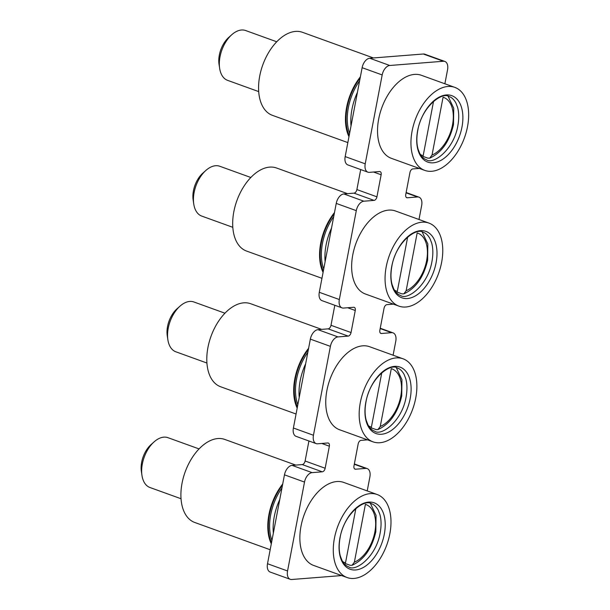 <?xml version="1.0" encoding="UTF-8"?>
<svg xmlns="http://www.w3.org/2000/svg" width="610" height="610" viewBox="0 0 610 610"><rect width="100%" height="100%" fill="white"/><g stroke="black" fill="none" stroke-linecap="round" stroke-linejoin="round"><path stroke-width="0.91" d="M284.466 474.832L267.508 563.724L287.554 570.975L304.512 482.075L284.466 474.832A9.363 5.559 -70.1 0 1 292.053 465.377L302.247 464.576A3.53 2.097 109.9 0 0 305.107 461.007L308.927 440.992M367.212 490.92L369.881 476.928A9.363 5.559 109.9 0 0 367.189 468.587A9.363 5.559 109.9 0 0 365.725 468.396L354.288 464.263M310.353 339.122L293.395 428.014L313.448 435.258L330.399 346.366L310.353 339.122A9.363 5.559 -70.1 0 1 317.94 329.667L328.134 328.859A3.53 2.097 109.9 0 0 330.994 325.298L334.814 305.274M393.107 355.203L395.776 341.211A9.363 5.559 109.9 0 0 393.084 332.877A9.363 5.559 109.9 0 0 391.612 332.686L380.183 328.554M336.24 203.404L319.282 292.297L339.335 299.54L356.293 210.648L336.24 203.404A9.363 5.559 -70.1 0 1 343.827 193.95L354.021 193.149A3.53 2.097 109.9 0 0 356.888 189.58L360.701 169.565M418.994 219.486L421.662 205.501A9.363 5.559 109.9 0 0 418.971 197.16A9.363 5.559 109.9 0 0 417.507 196.969L406.069 192.836M365.222 163.831L382.18 74.938L362.126 67.687L345.176 156.587L365.222 163.831A9.363 5.559 109.9 0 0 367.914 172.172A9.363 5.559 109.9 0 0 369.378 172.355L379.572 171.555A3.53 2.097 -70.1 0 1 380.129 171.624A3.53 2.097 -70.1 0 1 381.143 174.773L373.549 172.028M444.881 83.776L447.549 69.784A9.363 5.559 109.9 0 0 444.858 61.45A9.363 5.559 109.9 0 0 443.394 61.259L389.767 65.483A9.363 5.559 109.9 0 0 382.18 74.938M287.554 570.975A9.363 5.559 109.9 0 0 290.246 579.309L270.2 572.066A9.363 5.559 -70.1 0 1 267.508 563.724M313.448 435.258A9.363 5.559 109.9 0 0 316.132 443.6L296.086 436.348A9.363 5.559 -70.1 0 1 293.395 428.014M339.335 299.54A9.363 5.559 109.9 0 0 342.027 307.882L321.973 300.638A9.363 5.559 -70.1 0 1 319.282 292.297M367.914 172.172L347.86 164.921A9.363 5.559 -70.1 0 1 345.176 156.587M362.126 67.687A9.363 5.559 -70.1 0 1 369.721 58.24L423.34 54.008A9.363 5.559 -70.1 0 1 424.812 54.198L444.858 61.45M341.638 575.566L291.71 579.5A9.363 5.559 109.9 0 1 290.246 579.309M354.509 468.831L355.531 469.204L365.725 468.396M355.531 469.204A3.53 2.097 -70.1 0 1 354.982 469.128A3.53 2.097 -70.1 0 1 353.968 465.987L358.169 443.928A3.53 2.097 -70.1 0 1 361.036 440.367L367.533 439.848M380.396 333.121L381.418 333.487L391.612 332.686M381.418 333.487A3.53 2.097 -70.1 0 1 380.869 333.418A3.53 2.097 -70.1 0 1 379.855 330.269L384.056 308.218A3.53 2.097 -70.1 0 1 386.923 304.649L393.42 304.138M406.283 197.404L407.312 197.777L417.507 196.969M407.312 197.777A3.53 2.097 -70.1 0 1 406.756 197.701A3.53 2.097 -70.1 0 1 405.741 194.559L409.95 172.5A3.53 2.097 -70.1 0 1 412.81 168.932L419.306 168.421M356.888 189.58L376.934 196.824L381.143 174.773M376.934 196.824A3.53 2.097 -70.1 0 1 374.075 200.393L354.021 193.149M343.827 193.95L363.88 201.201L374.075 200.393M363.88 201.201A9.363 5.559 109.9 0 0 356.293 210.648M342.027 307.882A9.363 5.559 109.9 0 0 343.491 308.073L353.686 307.272A3.53 2.097 -70.1 0 1 354.235 307.341A3.53 2.097 -70.1 0 1 355.256 310.49L347.662 307.745M330.994 325.298L351.047 332.541L355.256 310.49M351.047 332.541A3.53 2.097 -70.1 0 1 348.18 336.11L328.134 328.859M317.94 329.667L337.986 336.911L348.18 336.11M337.986 336.911A9.363 5.559 109.9 0 0 330.399 346.366M316.132 443.6A9.363 5.559 109.9 0 0 317.604 443.783L327.799 442.982A3.53 2.097 -70.1 0 1 328.348 443.051A3.53 2.097 -70.1 0 1 329.362 446.2L321.775 443.455M305.107 461.007L325.16 468.251L329.362 446.2M325.16 468.251A3.53 2.097 -70.1 0 1 322.293 471.82L302.247 464.576M292.053 465.377L312.099 472.628L322.293 471.82M312.099 472.628A9.363 5.559 109.9 0 0 304.512 482.075M348.966 136.686A44.149 26.207 -70.1 0 1 346.61 107.398A44.149 26.207 -70.1 0 1 360.388 76.837M347.845 142.595L272.418 115.336A44.149 26.207 -70.1 0 1 259.73 75.998A44.149 26.207 -70.1 0 1 302.43 32.292L373.419 57.942M351.017 125.957A44.149 26.207 -70.1 0 1 351.955 109.327A44.149 26.207 -70.1 0 1 357.429 92.346M417.644 130.631A35.319 20.969 -70.1 0 1 446.276 94.954A35.319 20.969 -70.1 0 1 461.961 127.139A35.319 20.969 -70.1 0 1 433.329 162.817A35.319 20.969 -70.1 0 1 417.644 130.631M467.504 126.705A44.149 26.207 -70.1 0 1 424.796 170.403A44.149 26.207 -70.1 0 1 412.101 131.066A44.149 26.207 -70.1 0 1 454.808 87.367A44.149 26.207 -70.1 0 1 467.504 126.705M424.796 170.403L391.376 158.333A44.149 26.207 -70.1 0 1 378.688 118.988A44.149 26.207 -70.1 0 1 421.396 75.289L454.808 87.367M258.701 91.599L227.629 80.367A26.489 15.723 -70.1 0 1 219.646 68.335A26.489 15.723 -70.1 0 1 220.019 56.768A26.489 15.723 -70.1 0 1 231.808 34.686A26.489 15.723 -70.1 0 1 245.639 30.538L276.711 41.77M219.646 68.335L219.036 64.309A21.19 12.581 -70.1 0 1 219.333 55.053A21.19 12.581 -70.1 0 1 228.765 37.393L231.808 34.686M432.04 155.024A30.904 18.346 -70.1 0 0 452.506 124.943A30.904 18.346 -70.1 0 0 443.066 97.219L432.04 155.024L429.73 158.15L427.869 158.158L422.997 156.396M420.282 154.361A30.904 18.346 -70.1 0 0 423.172 155.718L433.55 101.336M391.75 266.349A35.319 20.969 -70.1 0 1 420.382 230.671A35.319 20.969 -70.1 0 1 436.074 262.857A35.319 20.969 -70.1 0 1 407.442 298.526A35.319 20.969 -70.1 0 1 391.75 266.349M441.609 262.414A44.149 26.207 -70.1 0 1 398.902 306.121A44.149 26.207 -70.1 0 1 386.214 266.784A44.149 26.207 -70.1 0 1 428.921 223.077A44.149 26.207 -70.1 0 1 441.609 262.414M398.902 306.121L365.489 294.043A44.149 26.207 -70.1 0 1 352.801 254.706A44.149 26.207 -70.1 0 1 395.501 210.999L428.921 223.077M365.863 402.059A35.319 20.969 -70.1 0 1 394.495 366.381A35.319 20.969 -70.1 0 1 410.187 398.566A35.319 20.969 -70.1 0 1 381.555 434.244A35.319 20.969 -70.1 0 1 365.863 402.059M415.723 398.132A44.149 26.207 -70.1 0 1 373.015 441.838A44.149 26.207 -70.1 0 1 360.327 402.493A44.149 26.207 -70.1 0 1 403.035 358.794A44.149 26.207 -70.1 0 1 415.723 398.132M373.015 441.838L339.602 429.76A44.149 26.207 -70.1 0 1 326.907 390.415A44.149 26.207 -70.1 0 1 369.614 346.716L403.035 358.794M339.976 537.776A35.319 20.969 -70.1 0 1 368.608 502.099A35.319 20.969 -70.1 0 1 384.292 534.284A35.319 20.969 -70.1 0 1 355.66 569.953A35.319 20.969 -70.1 0 1 339.976 537.776M389.836 533.841A44.149 26.207 -70.1 0 1 347.128 577.548A44.149 26.207 -70.1 0 1 334.433 538.211A44.149 26.207 -70.1 0 1 377.14 494.504A44.149 26.207 -70.1 0 1 389.836 533.841M347.128 577.548L313.715 565.47A44.149 26.207 -70.1 0 1 301.02 526.133A44.149 26.207 -70.1 0 1 343.727 482.426L377.14 494.504M232.814 227.316L201.742 216.085A26.489 15.723 -70.1 0 1 193.759 204.053A26.489 15.723 -70.1 0 1 194.125 192.478A26.489 15.723 -70.1 0 1 205.921 170.403A26.489 15.723 -70.1 0 1 219.752 166.255L250.824 177.487M193.759 204.053L193.149 200.027A21.19 12.581 -70.1 0 1 193.439 190.77A21.19 12.581 -70.1 0 1 202.878 173.11L205.921 170.403M406.146 290.734A30.904 18.346 -70.1 0 0 426.619 260.653A30.904 18.346 -70.1 0 0 417.171 232.936L406.146 290.734L403.843 293.86L401.975 293.867L397.11 292.106M394.395 290.078A30.904 18.346 -70.1 0 0 397.285 291.435L407.663 237.046M206.927 363.026L175.855 351.795A26.489 15.723 -70.1 0 1 167.872 339.762A26.489 15.723 -70.1 0 1 168.238 328.195A26.489 15.723 -70.1 0 1 180.034 306.121A26.489 15.723 -70.1 0 1 193.866 301.973L224.938 313.197M167.872 339.762L167.254 335.736A21.19 12.581 -70.1 0 1 167.552 326.48A21.19 12.581 -70.1 0 1 176.984 308.82L180.034 306.121M380.259 426.451A30.904 18.346 -70.1 0 0 400.732 396.37A30.904 18.346 -70.1 0 0 391.284 368.646L380.259 426.451L377.956 429.577L376.088 429.585L371.223 427.824M368.509 425.795A30.904 18.346 -70.1 0 0 371.398 427.145L381.768 372.763M181.04 498.744L149.961 487.512A26.489 15.723 -70.1 0 1 141.977 475.48A26.489 15.723 -70.1 0 1 142.351 463.905A26.489 15.723 -70.1 0 1 154.139 441.831A26.489 15.723 -70.1 0 1 167.971 437.683L199.051 448.914M141.977 475.48L141.368 471.454A21.19 12.581 -70.1 0 1 141.665 462.197A21.19 12.581 -70.1 0 1 151.097 444.537L154.139 441.831M354.372 562.161A30.904 18.346 -70.1 0 0 374.845 532.08A30.904 18.346 -70.1 0 0 365.398 504.363L354.372 562.161L352.062 565.287L350.201 565.295L345.329 563.541M342.614 561.505A30.904 18.346 -70.1 0 0 345.504 562.862L355.882 508.473M323.079 272.395A44.149 26.207 -70.1 0 1 320.723 243.108A44.149 26.207 -70.1 0 1 334.493 212.554M321.95 278.305L246.531 251.046A44.149 26.207 -70.1 0 1 233.836 211.708A44.149 26.207 -70.1 0 1 276.543 168.002L347.525 193.66M325.13 261.667A44.149 26.207 -70.1 0 1 326.068 245.045A44.149 26.207 -70.1 0 1 331.535 228.064M297.192 408.113A44.149 26.207 -70.1 0 1 294.828 378.825A44.149 26.207 -70.1 0 1 308.607 348.264M296.063 414.022L220.645 386.763A44.149 26.207 -70.1 0 1 207.949 347.425A44.149 26.207 -70.1 0 1 250.657 303.719L321.638 329.377M299.236 397.384A44.149 26.207 -70.1 0 1 300.173 380.754A44.149 26.207 -70.1 0 1 305.648 363.773M271.305 543.823A44.149 26.207 -70.1 0 1 268.941 514.535A44.149 26.207 -70.1 0 1 282.72 483.982M270.177 549.74L194.75 522.473A44.149 26.207 -70.1 0 1 182.062 483.135A44.149 26.207 -70.1 0 1 224.77 439.429L295.751 465.087M273.349 533.094A44.149 26.207 -70.1 0 1 274.286 516.472A44.149 26.207 -70.1 0 1 279.761 499.491M443.394 61.259L423.34 54.008M389.767 65.483L369.721 58.24M349.621 133.254A42.387 25.162 -70.1 0 1 348.386 107.551A42.387 25.162 -70.1 0 1 359.618 80.863M349.202 135.466A43.264 25.681 -70.1 0 1 347.159 107.352A43.264 25.681 -70.1 0 1 360.152 78.049M323.735 268.972A42.387 25.162 -70.1 0 1 322.492 243.268A42.387 25.162 -70.1 0 1 333.731 216.573M323.315 271.183A43.264 25.681 -70.1 0 1 321.272 243.07A43.264 25.681 -70.1 0 1 334.265 213.767M297.848 404.682A42.387 25.162 -70.1 0 1 296.605 378.978A42.387 25.162 -70.1 0 1 307.837 352.29M297.421 406.893A43.264 25.681 -70.1 0 1 295.385 378.779A43.264 25.681 -70.1 0 1 308.378 349.484M271.953 540.399A42.387 25.162 -70.1 0 1 270.718 514.695A42.387 25.162 -70.1 0 1 281.95 488M271.534 542.61A43.264 25.681 -70.1 0 1 269.498 514.497A43.264 25.681 -70.1 0 1 282.483 485.194M354.349 463.951L367.189 468.587M380.243 328.233L393.084 332.877M406.13 192.516L418.971 197.16M417.766 130.502C421.579 107.085 442.082 91.332 449.204 96.601C451.781 97.432 454.023 99.582 455.929 103.067L457.576 107.375C459.025 112.606 459.109 118.752 457.828 125.82C453.802 149.831 433.054 165.013 426.39 159.721C423.813 158.89 421.571 156.739 419.665 153.255L418.018 148.947C416.569 143.716 416.485 137.57 417.766 130.502M429.73 158.15C441.625 152.713 449.547 141.52 453.504 124.562L453.733 108.237L448.091 96.273M391.872 266.212C395.692 242.795 416.195 227.05 423.309 232.319C425.894 233.142 428.136 235.3 430.042 238.785L431.689 243.085C433.138 248.316 433.222 254.469 431.941 261.537C427.915 285.541 407.167 300.73 400.503 295.431C397.918 294.607 395.676 292.449 393.778 288.965L392.131 284.664C390.682 279.433 390.598 273.28 391.872 266.212M365.985 401.929C369.797 378.513 390.308 362.759 397.423 368.028C400.007 368.859 402.249 371.017 404.148 374.494L405.795 378.802C407.244 384.033 407.327 390.179 406.054 397.247C402.028 421.258 381.281 436.44 374.616 431.148C372.031 430.317 369.79 428.167 367.891 424.682L366.244 420.374C364.795 415.143 364.704 408.997 365.985 401.929M340.098 537.639C343.91 514.222 364.414 498.477 371.536 503.746C374.113 504.569 376.355 506.727 378.261 510.212L379.908 514.512C381.357 519.743 381.441 525.896 380.16 532.965C376.141 556.968 355.386 572.157 348.722 566.858C346.144 566.034 343.903 563.876 341.996 560.392L340.349 556.091C338.901 550.861 338.817 544.707 340.098 537.639M403.843 293.867C415.73 288.431 423.66 277.237 427.618 260.272L427.839 243.947L422.204 231.991M377.956 429.577C389.843 424.141 397.766 412.947 401.723 395.989L401.952 379.664L396.317 367.7M352.069 565.295C363.956 559.858 371.879 548.664 375.836 531.707L376.065 515.374L370.423 503.418"/></g></svg>
